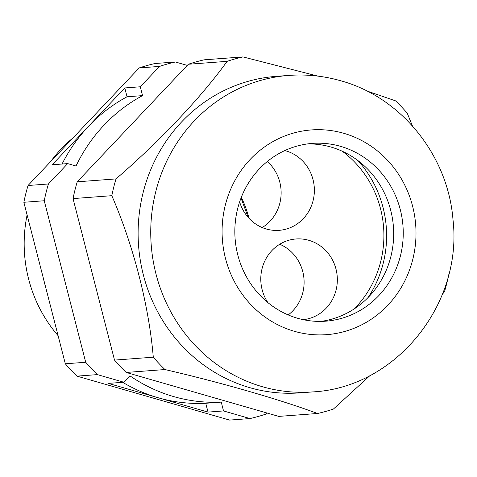 <?xml version="1.0" encoding="UTF-8"?>
<svg xmlns="http://www.w3.org/2000/svg" width="477" height="477" viewBox="0 0 477 477"><rect width="100%" height="100%" fill="white"/><g stroke="black" fill="none" stroke-linecap="round" stroke-linejoin="round"><path stroke-width="0.72" d="M159.556 66.41A182.333 172.179 -94.3 0 1 167.427 63.996A182.333 172.179 -94.3 0 1 175.405 61.986L155.025 63.513A182.333 172.179 -94.3 0 0 147.047 65.528A182.333 172.179 -94.3 0 0 139.171 67.937L159.556 66.41L140.298 86.778L142.563 95.615A162.073 153.045 -94.3 0 0 76.022 166.008L67.68 163.605L48.421 183.979L28.036 185.505L139.171 67.937M187.27 65.403L175.405 61.986M76.982 376.138L97.368 374.612L123.811 382.226L108.297 383.389L208.02 412.104L223.528 410.941L249.972 418.556L229.586 420.082L76.982 376.138A182.333 172.179 -94.3 0 1 65.319 363.79L23.85 202.284L44.236 200.751A182.333 172.179 -94.3 0 1 48.421 183.979M44.236 200.751L85.705 362.264L65.319 363.79M97.368 374.612A182.333 172.179 -94.3 0 1 85.705 362.264M123.811 382.226L129.887 375.798A162.073 153.045 85.7 0 0 221.262 402.111L223.528 410.941M266.911 412.981L265.82 414.131A182.333 172.179 -94.3 0 1 249.972 418.556M140.298 86.778L124.789 87.947L52.166 164.768L67.68 163.605M23.85 202.284A182.333 172.179 -94.3 0 1 28.036 185.505M58.099 335.677A135.063 127.538 -94.3 0 1 27.1 214.948M50.64 161.596A135.063 127.538 -94.3 0 1 73.13 137.799M342.701 151.436A117.503 110.962 -94.3 0 1 343.172 151.907M354.894 308.178A117.503 110.962 -94.3 0 1 354.5 308.714M357.816 160.487A107.641 101.649 -94.3 0 1 368.095 297.505M124.789 87.947L127.055 96.777L142.563 95.615M62.058 164.028A162.073 153.045 -94.3 0 1 88.478 126.357A162.073 153.045 -94.3 0 1 127.055 96.777M122.696 382.31A162.073 153.045 85.7 0 0 158.161 397.746A162.073 153.045 85.7 0 0 205.754 403.274L221.262 402.111M208.02 412.104L205.754 403.274M279.713 244.248A40.515 38.261 -94.3 0 1 302.758 271.556A40.515 38.261 -94.3 0 1 288.203 314.933M267.913 302.633A40.515 38.261 -94.3 0 1 262.129 289.682A40.515 38.261 -94.3 0 1 296.032 238.971A40.515 38.261 -94.3 0 1 335.993 269.064A40.515 38.261 -94.3 0 1 303.235 319.673M267.329 161.5A40.515 38.261 -94.3 0 1 279.79 182.113A40.515 38.261 -94.3 0 1 262.207 227.547M284.811 150.571A40.515 38.261 -94.3 0 1 313.025 179.62A40.515 38.261 -94.3 0 1 279.128 230.337A40.515 38.261 -94.3 0 1 239.633 201.92M342.271 151.239A101.971 96.294 -94.3 0 1 380.521 208.705A101.971 96.294 -94.3 0 1 354.101 308.977M320.914 321.397A89.139 84.179 85.7 0 0 390.896 256.459A89.139 84.179 85.7 0 0 307.599 143.905M400.465 255.738A89.139 84.179 85.7 0 0 312.375 143.404A89.139 84.179 85.7 0 0 237.618 208.843A89.139 84.179 85.7 0 0 325.708 321.182A89.139 84.179 85.7 0 0 400.465 255.738M143.064 192.875A158.698 149.861 85.7 0 0 249.817 387.676A158.698 149.861 85.7 0 0 299.89 392.869L312.524 391.921A158.698 149.861 -94.3 0 1 262.445 386.728A158.698 149.861 -94.3 0 1 151.334 218.186A158.698 149.861 -94.3 0 1 288.782 75.42L276.153 76.368A158.698 149.861 85.7 0 0 143.064 192.875M317.986 76.129L242.984 56.918L204.21 59.822A182.333 172.179 85.7 0 0 188.355 64.252L77.226 181.815L116 178.905A182.333 172.179 85.7 0 0 113.717 187.24A182.333 172.179 85.7 0 0 111.815 195.683L73.041 198.593L114.51 360.099A182.333 172.179 85.7 0 0 126.172 372.454L278.771 416.397L317.545 413.487C278.759 399.16 221.084 382.554 164.947 369.544L126.172 372.454M114.51 360.099L153.284 357.19C149.051 306.335 133.554 245.643 111.815 195.683M153.284 357.19A182.333 172.179 85.7 0 0 164.947 369.544M317.545 413.487A182.333 172.179 85.7 0 0 333.399 409.063L370.14 375.429M448.72 274.716A182.333 172.179 85.7 0 1 446.818 283.159A182.333 172.179 85.7 0 1 444.534 291.495L442.316 294.458M366.753 90.94L395.588 100.862A182.333 172.179 85.7 0 1 407.251 113.21L412.426 125.928M242.984 56.918A182.333 172.179 85.7 0 0 227.13 61.342L188.355 64.252M116 178.905C159.205 141.711 201.05 97.529 227.13 61.342M77.226 181.815A182.333 172.179 85.7 0 0 73.041 198.593M241.296 197.365A103.998 98.208 -94.3 0 1 249.006 218.299M43.3 278.031A158.298 149.486 85.7 0 0 45.512 286.641M294.327 331.288A102.644 96.932 85.7 0 0 412.802 259.291A102.644 96.932 85.7 0 0 343.756 133.292A102.644 96.932 85.7 0 0 225.281 205.295A102.644 96.932 85.7 0 0 294.327 331.288M241.04 198.021L248.165 217.369M40.283 266.279L48.481 298.214M312.524 391.921C395.946 387.789 462.905 304.099 452.995 219.724C448.046 155.74 401.658 97.487 340.876 80.81C323.805 75.921 306.443 74.126 288.782 75.42"/></g></svg>
